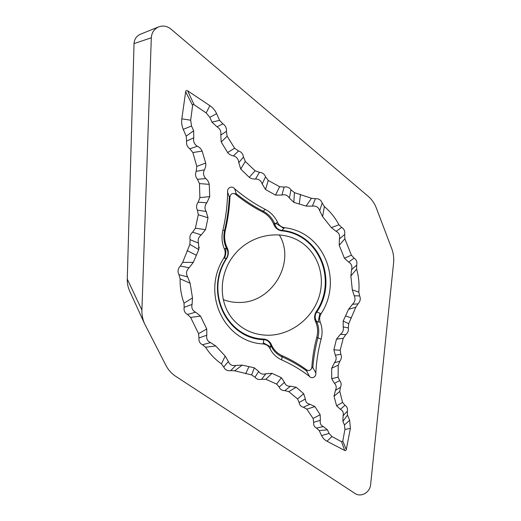 <?xml version="1.0" encoding="UTF-8"?>
<svg xmlns="http://www.w3.org/2000/svg" width="521" height="521" viewBox="0 0 521 521"><rect width="100%" height="100%" fill="white"/><g stroke="black" fill="none" stroke-linecap="round" stroke-linejoin="round"><path stroke-width="0.78" d="M368.08 196.202C371.779 199.38 374.521 203.294 376.299 207.938L391.812 248.849C393.472 253.369 394.058 258.129 393.57 263.118L370.555 485.253C370.008 488.789 368.1 491.57 364.83 493.595C361.437 495.341 358.311 495.393 355.459 493.758L175.792 376.37C171.572 373.583 168.309 369.982 166.017 365.553L144.623 323.795C142.682 319.464 141.777 314.886 141.901 310.054L151.311 37.792C151.689 32.777 154.014 29.196 158.286 27.046L158.671 26.877C163.027 25.334 167.078 26.043 170.829 29L368.08 196.202M347.494 415.107L342.89 421.404L344.453 424.98L344.922 429.441L342.785 441.072L346.283 449.558L350.379 428.379L349.637 420.245L347.494 415.107L347.344 411.232C347.859 408.594 347.084 406.614 345.013 405.279L342.584 402.446L339.783 391.356L340.467 387.233C341.555 384.706 341.294 382.518 339.692 380.656L338.116 377.126L338.227 365.182L339.894 361.177C341.548 358.891 341.848 356.592 340.799 354.273L340.2 350.268L343.241 338.285L345.781 334.671C347.904 332.782 348.738 330.529 348.295 327.917L348.686 323.704L355.804 307.247L358.025 303.847C360.304 301.405 360.845 298.767 359.633 295.935L358.813 292.112C359.451 284.219 358.722 276.547 356.625 269.09L356.703 265.104C357.354 262.03 356.475 259.699 354.065 258.116L351.395 255.16L344.427 258.227L339.21 245.287L344.863 238.794L344.655 234.502L339.399 238.976C340.148 235.459 339.067 232.913 336.156 231.337L341.685 227.436L338.91 224.753C335.224 217.739 330.366 211.676 324.342 206.55L322.173 203.047L319.705 210.725C318.507 207.169 316.071 205.632 312.392 206.134L315.4 198.735L311.428 198.273L294.417 192.627L290.985 189.833L289.396 198.052C287.638 195.258 285.143 194.255 281.907 195.043L284.14 187.072L279.64 186.72L268.269 180.461L265.528 176.808L262.193 184.004C261.125 180.741 258.904 179.074 255.544 178.99L259.432 172.308L255.082 170.777L245.3 161.425L243.476 157.042L238.774 162.676C238.494 159.139 236.71 156.873 233.415 155.883L238.553 150.934L234.619 148.238L227.149 136.196L226.401 131.338L220.787 135.095C221.36 131.442 220.096 128.687 217.016 126.824L222.89 123.861L219.608 120.351L216.606 113.643C215.101 110.348 212.868 107.691 209.891 105.665L187.638 90.823C186.564 90.185 185.899 90.491 185.658 91.742L181.829 118.834C181.334 122.474 181.809 125.991 183.249 129.371L186.199 136.163L186.609 141.061C186.127 144.31 187.189 146.876 189.787 148.765L192.874 152.542L196.801 166.394L196.189 171.311C195.036 174.255 195.447 176.912 197.439 179.27L199.465 183.6L199.888 197.641L198.136 202.194C196.319 204.74 196.078 207.384 197.413 210.113L198.299 214.743L195.368 228.211L192.62 232.184C190.269 234.235 189.429 236.736 190.1 239.686L189.885 244.382L182.656 262.395L180.312 266.075C177.837 268.712 177.387 271.578 178.957 274.658L180.136 278.794C179.914 287.299 181.21 295.42 184.017 303.17L184.167 307.312C183.62 310.509 184.734 312.893 187.501 314.469L190.614 317.426L198.573 333.687L199.002 337.934L206.811 335.218C206.173 338.709 207.43 341.164 210.582 342.584L202.506 344.739C199.738 343.332 198.573 341.066 199.002 337.934M202.506 344.739L205.567 347.227C209.787 353.857 215.075 359.405 221.425 363.866L223.75 367.025L228.354 361.522C229.676 364.791 232.177 366.087 235.87 365.41L230.738 370.626C227.403 371.095 225.072 369.897 223.75 367.025M230.738 370.626L234.737 370.815L251.63 374.925L254.99 377.23L258.676 371.499C260.402 373.915 262.812 374.671 265.905 373.759L261.601 379.262C258.839 379.946 256.638 379.268 254.99 377.23M261.601 379.262L265.899 379.288L276.644 384.101L279.197 387.123L284.427 382.31C285.397 385.091 287.423 386.4 290.497 386.237L284.811 390.613C282.102 390.652 280.226 389.487 279.197 387.123M284.811 390.613L288.784 391.636L297.55 398.93L299.126 402.499L305.345 398.982C305.534 401.938 307.064 403.697 309.93 404.263L303.411 407.24C300.91 406.647 299.484 405.064 299.126 402.499M303.411 407.24L306.823 409.174L313.101 418.461L313.649 422.349L320.35 420.271C319.777 423.267 320.767 425.37 323.326 426.575L316.501 428.06C314.28 426.907 313.329 424.999 313.649 422.349M316.501 428.06L319.21 430.567L321.587 435.608C322.773 438.07 324.576 439.945 326.993 441.228L344.668 450.45L341.561 441.743L331.968 436.552L329.064 433.42L327.468 429.851L323.326 426.575M346.283 449.558C346.042 450.528 345.501 450.828 344.668 450.45M344.863 238.794L351.395 255.16M341.685 227.436C344.212 228.993 345.202 231.344 344.655 234.502M315.4 198.735C318.715 198.449 320.975 199.888 322.173 203.047M284.14 187.072C287.025 186.525 289.311 187.443 290.985 189.833M259.432 172.308C262.382 172.51 264.414 174.014 265.528 176.808M238.553 150.934C241.392 151.917 243.033 153.949 243.476 157.042M222.89 123.861C225.534 125.594 226.707 128.088 226.401 131.338M140.318 34.269L139.986 34.412C136.326 36.255 134.34 39.316 134.04 43.595L127.267 279.061C127.17 283.32 127.977 287.338 129.696 291.122L144.617 323.795M230.178 195.922L229.305 197.068L229.924 197.29C229.448 208.504 227.911 219.517 225.319 230.341C223.991 236.228 224.505 241.829 226.863 247.143L227.189 247.846C228.68 250.998 228.699 254.196 227.247 257.439L226.707 258.396L226.375 258.24C203.828 292.177 226.765 338.702 263.756 339.705L263.326 342.818L270.529 346.823L270.054 348.764C272.659 353.857 276.547 357.575 281.724 359.913C291.864 364.413 301.118 369.917 309.5 376.436L306.602 370.906L306.608 369.845L307.637 370.379C309.487 370.854 310.809 370.151 311.61 368.262L311.864 367.051C312.496 357.191 314.124 347.318 316.755 337.439C318.123 332.066 317.803 326.967 315.791 322.128L315.511 321.483C314.222 318.598 314.287 315.628 315.706 312.561L316.227 311.656C337.549 280.493 319.321 234.229 281.685 230.823L280.669 230.647C277.433 229.754 275.166 227.723 273.857 224.538L273.558 223.828C271.226 218.56 267.54 214.587 262.48 211.917C253.076 207.124 244.154 201.308 235.713 194.457L234.554 193.779C232.483 193.096 231.024 193.812 230.178 195.922L229.924 197.29M311.61 368.262L312.854 367.579L315.843 373.043C316.358 361.789 318.11 350.483 321.112 339.119C322.61 333.303 322.349 327.735 320.324 322.408L318.162 321.861L319.959 313.232L316.788 312.027L316.214 312.841C314.697 315.778 314.827 318.605 316.605 321.32L316.885 321.971C318.969 326.993 319.301 332.287 317.882 337.849C315.264 347.781 313.59 357.693 312.854 367.579L311.864 367.051M255.082 170.777L249.253 177.342C251.122 178.657 253.219 179.204 255.544 178.99M238.774 162.676L240.741 169.058L245.3 161.425M240.741 169.058L249.253 177.342M279.64 186.72L275.524 195.108L281.907 195.043M262.193 184.004L265.521 189.507L268.269 180.461M265.521 189.507L275.524 195.108M289.396 198.052L293.824 202.376L294.417 192.627M293.824 202.376L306.101 206.069L312.392 206.134M338.91 224.753L331.389 227.644L336.156 231.337M319.705 210.725L322.61 216.651L324.342 206.55M322.61 216.651L331.389 227.644M219.608 120.351L211.923 122.129L209.839 117.355L206.166 112.92L194.099 104.734L187.638 90.823M234.619 148.238L227.618 152.542C229.142 154.353 231.077 155.466 233.415 155.883M220.787 135.095L221.204 141.986L227.149 136.196M221.204 141.986L227.618 152.542M311.428 198.273L306.101 206.069M211.923 122.129L217.016 126.824M339.399 238.976L339.21 245.287M316.227 311.656L316.788 312.027C338.363 280.604 319.861 233.76 281.92 230.38L284.538 227.703C324.01 232.04 343.026 280.572 321.105 313.668C319.445 316.586 319.184 319.497 320.324 322.408M319.959 313.232L321.105 313.668M281.685 230.823L281.92 230.38L280.91 230.275C277.686 229.481 275.7 227.482 274.964 224.277L274.665 223.568L275.948 223.327L277.485 222.2C274.821 216.56 270.738 212.288 265.241 209.377C254.443 203.822 244.251 196.951 234.671 188.778C231.975 185.274 226.824 187.749 227.625 192.216L229.305 197.068C228.771 208.361 227.208 219.445 224.623 230.328C223.242 236.436 223.776 242.245 226.225 247.755L225.573 248.484L224.284 248.771C221.874 242.923 221.392 236.794 222.845 230.386C225.801 217.921 227.397 205.196 227.625 192.216M273.558 223.828L274.665 223.568C272.255 218.104 268.432 213.988 263.183 211.213C253.747 206.368 244.753 200.526 236.202 193.695L234.671 188.778M199.888 197.641L209.742 196.606L209.234 184.343L199.465 183.6M195.368 228.211L205.541 229.657L208.009 217.778L198.299 214.743M182.656 262.395L193.317 262.35L198.775 249.618L189.885 244.382M184.017 303.17L192.49 297.934L190.139 283.268L180.136 278.794M185.658 91.742L192.614 105.424L190.679 120.208L181.829 118.834M186.199 136.163L193.656 130.764L191.52 125.997L190.679 120.208M196.801 166.394L205.697 163.073L202.148 151.09L192.874 152.542M190.614 317.426L200.513 316.091L206.746 328.959L198.573 333.687M178.957 274.658L187.638 276.938C185.769 273.61 186.264 270.536 189.123 267.729L180.312 266.075M187.501 314.469L195.629 312.19C192.47 310.575 191.285 307.989 192.06 304.44L184.167 307.312M190.1 239.686L198.508 243.105C197.596 239.823 198.514 237.094 201.256 234.906L192.62 232.184M197.413 210.113L206.134 211.474C204.434 208.485 204.662 205.593 206.817 202.793L198.136 202.194M197.439 179.27L205.828 178.599C203.405 176.078 202.91 173.167 204.349 169.885L196.189 171.311M189.787 148.765L197.355 146.251C194.294 144.317 193.089 141.517 193.753 137.857L186.609 141.061M193.753 137.857L193.656 130.764M202.148 151.09C201.139 148.915 199.536 147.306 197.355 146.251M198.775 249.618L198.508 243.105M201.256 234.906L205.541 229.657M200.513 316.091L195.629 312.19M192.06 304.44L192.49 297.934M190.139 283.268L187.638 276.938M189.123 267.729L193.317 262.35M209.234 184.343C208.784 182.031 207.651 180.123 205.828 178.599M204.349 169.885C205.574 167.749 206.023 165.476 205.697 163.073M208.009 217.778L206.134 211.474M206.817 202.793L209.742 196.606M270.054 348.764C268.68 345.964 266.381 344.355 263.177 343.945C224.688 342.251 200.793 294.078 223.717 258.188L226.375 258.24L227.247 257.439M263.177 343.945L263.326 342.818M235.713 194.457L236.202 193.695L234.554 193.779M277.485 222.2C278.911 225.293 281.262 227.123 284.538 227.703M273.857 224.538L274.964 224.277L275.948 223.327L283.847 228.413M223.717 258.188C225.437 255.095 225.626 251.956 224.284 248.771M224.421 258.201C225.795 255.14 226.179 251.904 225.573 248.484L226.55 248.465C228.283 251.207 228.406 254.163 226.935 257.341M280.91 230.275L280.669 230.647M226.863 247.143L226.225 247.755L226.55 248.465L227.189 247.846M226.707 258.396C204.427 292.027 227.006 337.979 263.711 339.054L263.756 339.705L264.701 339.731L264.707 339.178C267.866 339.9 270.08 341.711 271.337 344.615L271.63 345.26C273.883 350.034 277.387 353.505 282.148 355.68C290.965 359.568 299.119 364.29 306.608 369.845M194.099 104.734C193.278 104.233 192.783 104.46 192.614 105.424M338.227 365.182L331.662 368.262L331.695 378.695L338.116 377.126M343.241 338.285L336.475 339.164L333.889 349.773L340.2 350.268M355.804 307.247L348.549 309.298L343.202 321.027L348.686 323.704M356.625 269.09L350.887 275.948L352.3 289.852L358.813 292.112M339.783 391.356L334.007 396.253L336.586 405.807L342.584 402.446M359.633 295.935L354.208 295.759C355.693 298.833 355.12 301.679 352.476 304.297L358.025 303.847M354.065 258.116L348.712 262.141C351.493 263.769 352.45 266.29 351.577 269.702L356.703 265.104M348.295 327.917L343.176 326.901C343.834 329.826 342.922 332.3 340.434 334.332L345.781 334.671M340.799 354.273L335.303 355.211C336.677 357.732 336.377 360.258 334.404 362.779L339.894 361.177M339.692 380.656L334.423 383.326C336.403 385.293 336.722 387.689 335.381 390.516L340.467 387.233M345.013 405.279L340.408 409.343C342.883 410.665 343.769 412.814 343.078 415.784L347.344 411.232M343.078 415.784L342.89 421.404M336.586 405.807L340.408 409.343M343.202 321.027L343.176 326.901M340.434 334.332L336.475 339.164M344.427 258.227L348.712 262.141M351.577 269.702L350.887 275.948M352.3 289.852L354.208 295.759M352.476 304.297L348.549 309.298M331.695 378.695L334.423 383.326M335.381 390.516L334.007 396.253M333.889 349.773L335.303 355.211M334.404 362.779L331.662 368.262M288.784 391.636L296.195 387.24L290.497 386.237M305.345 398.982L303.71 393.726L297.55 398.93M303.71 393.726L296.195 387.24M265.899 379.288L271.982 373.316L265.905 373.759M284.427 382.31L281.366 377.686L276.644 384.101M281.366 377.686L271.982 373.316M258.676 371.499L254.326 367.819L251.63 374.925M254.326 367.819L242.161 365.117L235.87 365.41M205.567 347.227L215.733 345.97L210.582 342.584M228.354 361.522L225.209 356.084L221.425 363.866M225.209 356.084L215.733 345.97M319.21 430.567L327.468 429.851M306.823 409.174L314.912 406.582L309.93 404.263M320.35 420.271L320.168 414.723L313.101 418.461M320.168 414.723L314.912 406.582M234.737 370.815L242.161 365.117M206.811 335.218L206.746 328.959M307.637 370.379L306.602 370.906C299.054 365.423 290.855 360.714 281.991 356.774C277.055 354.521 273.414 350.926 271.076 345.97L270.529 346.823L270.783 345.325C269.793 342.154 267.768 340.285 264.701 339.731M309.5 376.436C311.838 379.295 316.449 376.852 315.843 373.043M316.214 312.841L315.706 312.561M315.791 322.128L318.162 321.861L315.511 321.483M271.63 345.26L271.076 345.97L270.783 345.325L271.337 344.615M263.711 339.054L264.707 339.178M341.561 441.743L342.785 441.072M269.031 335.244C290.783 334.775 311.662 318.956 318.741 297.797C325.866 276.697 318.162 252.652 299.783 241.399C280.428 229.344 251.786 234.398 235.394 253.466C218.859 272.398 217.928 301.483 232.613 318.93C242.128 329.858 254.268 335.296 269.031 335.244M279.249 234.802C296.254 262.486 271.754 303.32 238.879 302.46C233.434 302.493 228.198 301.542 223.183 299.614M198.592 249.461L199.25 247.162M127.267 279.061L141.901 310.054M134.04 43.595L151.311 37.792M299.301 203.88L300.5 194.359M206.166 112.92L209.891 105.665M209.839 117.355L216.606 113.643M262.48 211.917L265.241 209.377M196.241 255.192L187.091 250.614M191.52 125.997L183.249 129.371M225.319 230.341L222.845 230.386M345.664 315.895L351.395 318.018M344.922 429.441L350.379 428.379M344.453 424.98L349.637 420.245M316.755 337.439L321.112 339.119M248.94 366.751L245.651 373.726M331.968 436.552L326.993 441.228M329.064 433.42L321.587 435.608M282.148 355.68L281.724 359.913M140.338 34.262L158.69 26.871"/></g></svg>
